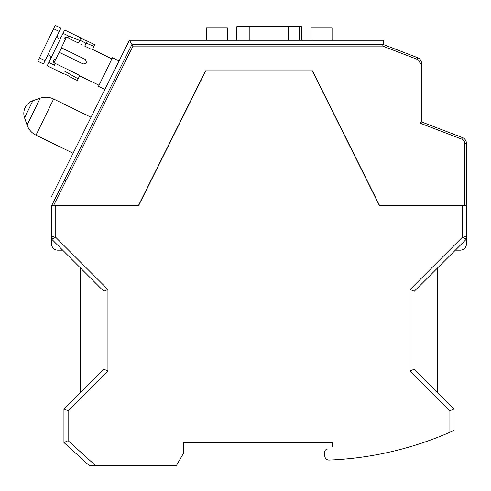 <?xml version="1.0" encoding="UTF-8"?>
<svg xmlns="http://www.w3.org/2000/svg" width="491" height="491" viewBox="0 0 491 491"><rect width="100%" height="100%" fill="white"/><g stroke="black" fill="none" stroke-linecap="round" stroke-linejoin="round"><path stroke-width="0.74" d="M464.357 236.564L466.45 236.564L466.45 143.452A6.285 6.285 0 0 0 462.412 137.578L421.609 121.946L421.609 63.535A6.285 6.285 0 0 0 417.577 57.668L383.054 44.417L131.981 44.417L51.573 205.76L138.321 205.76L205.569 70.821L312.454 70.821L379.703 205.76L464.774 205.76L464.774 143.452A4.609 4.609 0 0 0 461.816 139.149L419.934 123.1L419.934 63.535A4.609 4.609 0 0 0 416.976 59.233L382.747 46.093L383.827 40.256L129.403 40.256L131.981 44.417L129.403 40.256L131.981 44.417L129.403 40.256L131.981 44.417L129.403 40.256L51.573 196.431M419.934 123.1L421.609 121.946M382.747 46.093L133.018 46.093L131.981 44.417M64.1 180.614L65.978 180.614L53.445 205.76M327.209 449.124L326.012 449.676A2.093 2.093 0 0 0 324.803 451.579L324.803 455.881A4.192 4.192 0 0 0 329.166 460.067A335.255 335.255 0 0 0 449.897 432.264L449.897 410.746L410.083 370.932L410.083 289.512L462.258 237.337L462.258 205.76L379.494 205.76L312.233 70.821L205.79 70.821L138.53 205.76L55.765 205.76L55.765 237.337L51.573 239.074L51.573 205.76C51.573 193.657 51.573 193.657 51.573 205.76L51.573 236.564L53.666 236.564M383.054 44.417C384.054 39.022 384.054 39.022 383.054 44.417M65.978 180.614L133.018 46.093M464.774 205.76L466.45 205.76L466.321 245.15A6.285 6.285 0 0 1 460.165 250.183L455.347 250.183L466.45 239.074L462.258 237.337M204.035 73.889L183.125 116.287M206.343 40.256L206.343 27.95L227.296 27.95L227.296 40.256M311.11 40.256L311.11 27.95L332.063 27.95L332.063 40.256M239.037 40.256L239.037 26.692L249.851 26.692L249.851 40.256M288.555 40.256L288.555 26.692L249.851 26.692M288.555 26.692L299.363 26.692L299.363 40.256M301.419 40.256L301.419 26.692L299.363 26.692M301.419 26.692L301.584 40.256M236.822 40.256L236.822 26.692L236.987 40.256M239.037 26.692L236.987 26.692M85.465 59.509L86.625 62.873L85.465 59.509L61.357 47.756L66.463 37.291M81.586 44.528C85.655 46.044 85.655 46.044 81.586 44.528C77.879 42.251 77.879 42.251 81.586 44.528M84.955 45.743L85.962 43.202L82.948 41.729L79.935 40.262L78.554 42.619M54.053 62.731L59.153 52.273L83.261 64.033L86.625 62.873M119.074 60.982L112.439 57.748L98.476 86.373L104.865 89.491M27.073 125.076L40.188 98.182L32.866 100.704L24.55 117.748L27.073 125.076C28.711 129.618 31.688 132.981 35.996 135.166L73.091 153.253M70.821 74.718L78.143 78.824L77.332 80.487L69.802 76.817C70.145 76.596 63.351 73.282 63.394 73.693L47.197 65.794L64.652 30.012L80.849 37.911L79.622 40.422L68.74 36.088M48.812 62.492L54.458 65.248L55.33 63.462L77.928 74.485L79.567 75.909L78.143 78.824L64.622 71.183M43.435 63.953L37.782 61.197L55.238 25.415L60.884 28.171L43.435 63.953M59.343 52.365L61.547 47.848M87.251 41.035L94.781 44.706L92.554 49.284L90.424 48.873L84.771 46.117L86.232 43.128L93.971 46.369L86.232 43.128L87.251 41.035C87.294 41.44 80.499 38.132 80.849 37.911M68.691 36.07L79.622 40.422L78.37 42.993L67.819 37.85L68.691 36.07L63.038 33.314M64.609 41.563A0.841 0.841 0 0 0 64.511 40.673A2.093 2.093 0 0 1 67.071 37.482L67.819 37.85M59.276 31.479L53.623 28.723M45.043 60.651L39.397 57.895M55.33 63.462L54.575 63.093A2.093 2.093 0 0 1 55.52 59.116A0.841 0.841 0 0 0 56.281 58.644M47.105 56.422L49.91 55.458L50.874 58.257M57.214 35.708L58.177 38.507L60.976 37.543M62.676 250.183L51.573 239.074L51.696 245.15A6.285 6.285 0 0 0 57.858 250.183L62.676 250.183L103.748 291.249L107.934 289.512L107.934 370.932L103.748 369.195L63.934 409.009L63.934 442.532L89.288 465.585L176.386 465.585L183.787 452.763L183.787 442.532L332.346 442.532L332.346 446.724M410.083 289.512L414.275 291.249L455.347 250.183M449.897 432.264L454.089 430.398L454.089 409.009L414.275 369.195L410.083 370.932M80.696 268.203L80.696 392.248M437.328 268.203L437.328 392.248M55.765 237.337L107.934 289.512M107.934 370.932L68.126 410.746L63.934 409.009M68.126 410.746L68.126 440.679L63.934 442.532M68.126 440.679L95.518 465.585M449.897 410.746L454.089 409.009M461.816 139.149L462.412 137.578M464.774 143.452L466.45 143.452M416.976 59.233L417.577 57.668M419.934 63.535L421.609 63.535M40.188 98.182C44.779 96.678 49.26 96.948 53.636 99.004L35.996 135.166M79.149 75.546L99.029 85.244M92.013 49.18L111.887 58.877M53.636 99.004L91.031 117.245M32.866 100.704A13.41 13.41 0 0 0 24.55 117.748"/></g></svg>
